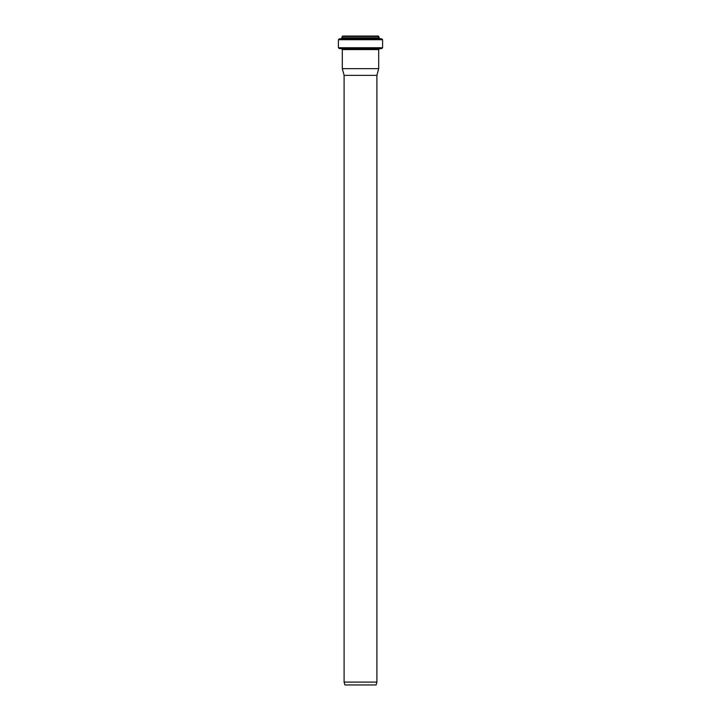 <?xml version="1.0" encoding="UTF-8"?>
<svg xmlns="http://www.w3.org/2000/svg" width="721" height="721" viewBox="0 0 721 721"><rect width="100%" height="100%" fill="white"/><g stroke="black" fill="none" stroke-linecap="round" stroke-linejoin="round"><path stroke-width="1.08" d="M376.903 682.093L344.097 682.093L344.863 684.95L376.137 684.95L376.903 682.093L376.903 75.363L344.097 75.363L344.097 682.093M382.581 47.739L382.581 39.709L381.86 38.898L379.543 38.619L378.417 36.05L342.583 36.05L341.457 38.619L339.14 38.898L338.419 39.709L338.419 47.739L339.167 48.55L381.833 48.55L382.581 47.739L338.419 47.739M376.903 75.363L378.705 68.657L378.705 49.578L379.444 48.767L381.833 48.55M378.705 68.657L342.295 68.657L342.295 49.578L378.705 49.578M378.822 36.456L342.178 36.456M378.822 37.807L342.178 37.807M379.543 38.619L341.457 38.619M381.86 38.898L339.14 38.898M382.581 39.709L338.419 39.709M379.444 48.767L339.167 48.55M341.556 48.767L342.295 49.578M344.097 75.363L342.295 68.657"/></g></svg>
